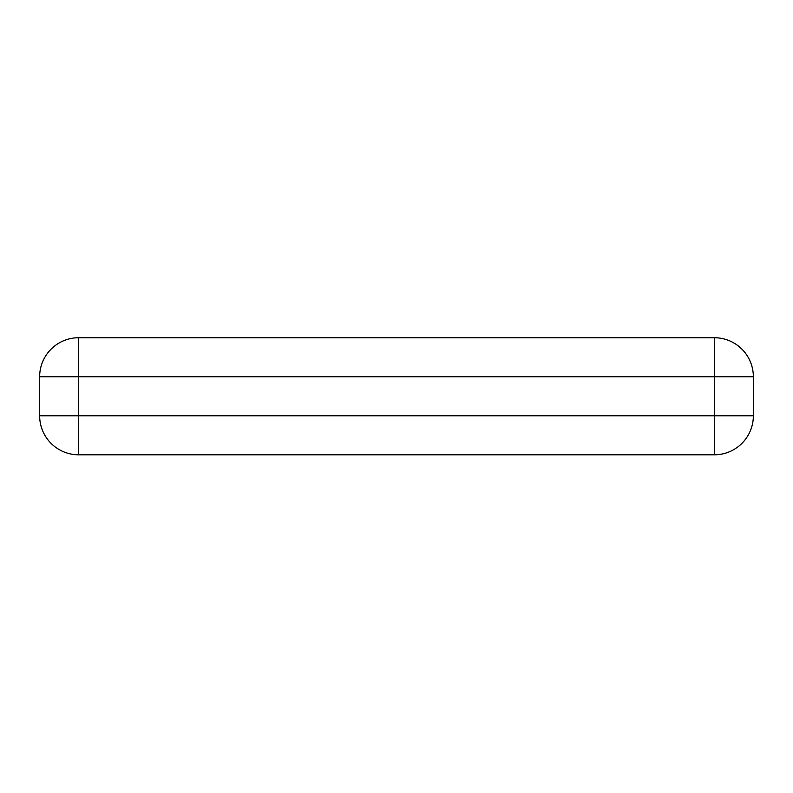 <?xml version="1.0" encoding="UTF-8"?>
<svg xmlns="http://www.w3.org/2000/svg" width="793" height="793" viewBox="0 0 793 793"><rect width="100%" height="100%" fill="white"/><g stroke="black" fill="none" stroke-linecap="round" stroke-linejoin="round"><path stroke-width="1.19" d="M156.727 454.805L109.9 454.805M78.676 454.805L714.324 454.805L714.324 415.78L78.676 415.78L78.676 454.805A39.026 39.026 0 0 1 39.65 415.78A39.026 39.026 0 0 0 78.676 454.805M753.35 415.78A39.026 39.026 0 0 1 714.324 454.805A39.026 39.026 0 0 0 753.35 415.78L714.324 415.78L714.324 376.754L78.676 376.754L78.676 415.78L39.65 415.78L39.65 376.754A39.026 39.026 0 0 1 78.676 337.729L714.324 337.729L714.324 376.754L753.35 376.754L753.35 415.78M753.35 376.754A39.026 39.026 0 0 0 714.324 337.729A39.026 39.026 0 0 1 753.35 376.754M39.65 376.754L78.676 376.754L78.676 337.729A39.026 39.026 0 0 0 39.65 376.754"/></g></svg>
